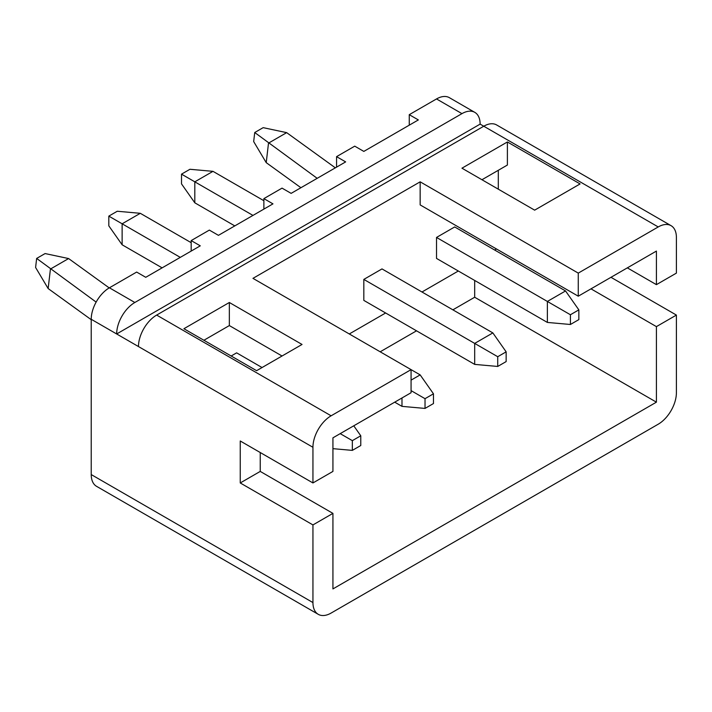 <?xml version="1.0" encoding="UTF-8"?>
<svg xmlns="http://www.w3.org/2000/svg" width="712" height="712" viewBox="0 0 712 712"><rect width="100%" height="100%" fill="white"/><g stroke="black" fill="none" stroke-linecap="round" stroke-linejoin="round"><path stroke-width="1.07" d="M263.876 209.106L263.876 198.621L282.041 188.128L291.128 193.37L345.649 161.891L336.562 156.649L354.736 146.156L363.823 151.407L418.345 119.927L409.258 114.676L436.518 98.941A25.703 14.836 -60 0 1 449.37 97.669L474.806 112.362A25.703 14.836 120 0 0 461.954 113.635L436.518 98.941M191.181 251.078L191.181 240.585L209.355 230.092L218.442 235.343L272.963 203.863L263.876 198.621M336.562 167.142L336.562 156.649M409.258 125.17L409.258 114.676M156.649 315.078L331.116 415.799A25.703 14.836 120 0 0 312.942 447.278L138.475 346.557A25.703 14.836 -60 0 1 156.649 315.078L483.768 126.22A25.703 14.836 -60 0 1 496.62 124.947L671.078 225.677A25.703 14.836 120 0 0 658.226 226.95L480.128 124.119A25.703 14.836 120 0 0 474.806 112.362M331.116 415.799L411.073 369.635L252.965 278.356L420.16 181.827L578.269 273.114L658.226 226.95M256.605 370.685L183.91 328.722L229.344 302.493L302.039 344.457L256.605 370.685M534.65 210.156L461.954 168.192L507.389 141.964L580.084 183.927L534.65 210.156M481.953 179.736L507.389 165.042L507.389 141.964M671.078 225.677A25.703 14.836 120 0 1 676.4 237.434L676.4 273.114L656.411 284.649L656.411 251.078L578.269 296.192L578.269 273.114M420.16 181.827L420.16 204.914L578.269 296.192M411.073 380.128L420.16 374.886L411.073 369.635L411.073 392.721L332.931 437.836L332.931 471.415L312.942 482.95L312.942 447.278M203.899 340.265L229.344 325.571L282.041 356M231.16 356L236.615 352.849L262.052 367.543M138.475 346.557L91.225 319.279A25.703 14.836 -60 0 1 109.399 287.799L136.66 272.064L145.746 277.306L200.268 245.836L191.181 240.585M312.942 602.566A25.703 14.836 120 0 0 318.264 614.331L96.547 486.323A25.703 14.836 -60 0 1 91.225 474.566L312.942 602.566L312.942 524.922L332.931 513.379L332.931 588.922L656.411 402.164L656.411 326.621L676.4 315.078L610.976 277.306M91.225 319.279L91.225 474.566M496.487 248.977L494.671 250.028M458.323 271.014L421.976 292M385.628 312.986L349.289 333.964M498.302 189.178L498.302 170.293M570.41 324.485L547.368 322.429L436.518 258.42L436.518 237.443L454.692 226.95L565.542 290.95L578.847 309.871L570.41 314.748L570.41 324.485L578.847 319.617L578.847 309.871M497.724 366.449L474.682 364.393L363.823 300.393L363.823 279.407L381.997 268.913L492.855 332.913L506.152 351.844L497.724 356.712L497.724 366.449L506.152 361.58L506.152 351.844M590.987 288.85L656.411 326.621M656.411 284.649L627.334 267.863M109.399 287.799L134.844 302.493A25.703 14.836 120 0 0 116.67 333.964L480.128 124.119M134.844 302.493L461.954 113.635M318.264 614.331A25.703 14.836 120 0 0 331.116 613.059L658.226 424.201A25.703 14.836 120 0 0 676.4 392.721L676.4 315.078M332.931 513.379L260.236 471.415L260.236 452.529M312.942 524.922L240.247 482.959L260.236 471.415M240.247 482.959L240.247 440.986L312.942 482.95M452.877 309.836L474.682 297.242L474.682 280.457M474.682 297.242L656.411 402.164M380.181 351.799L416.529 330.822M229.344 325.571L229.344 302.493M547.368 322.429L547.368 301.443L565.542 290.95M436.518 237.443L570.41 314.748M335.352 167.836L286.669 132.646L268.504 143.139L266.226 162.648L300.918 187.719M266.226 162.648L253.677 141.581L254.727 132.521L317.187 178.329M254.727 132.521L263.164 127.653L286.669 132.646M252.965 215.407L194.812 181.827L194.812 202.813L181.516 183.892L181.516 174.146L194.812 181.827L212.986 171.343L263.876 200.713M194.812 202.813L234.791 225.9M363.823 279.407L474.682 343.407L492.855 332.913M474.682 364.393L474.682 343.407L497.724 356.712M181.516 174.146L189.944 169.278L212.986 171.343M180.278 257.37L122.126 223.799L122.126 244.786L108.82 225.855L108.82 216.119L122.126 223.799L140.3 213.306L191.181 242.685M122.126 244.786L162.105 267.863M394.715 402.164L401.986 406.365L401.986 397.964M108.82 216.119L117.258 211.25L140.3 213.306M425.028 398.684L425.028 408.421L433.466 403.553L433.466 393.807L425.028 398.684L411.073 390.621M420.16 374.886L433.466 393.807M425.028 408.421L401.986 406.365M109.212 287.915L68.601 258.554L50.427 269.047L48.149 288.556L91.225 319.688M48.149 288.556L35.6 267.481L36.65 258.429L96.138 302.093M352.342 440.648L352.342 450.385L360.77 445.516L360.77 435.78L352.342 440.648L340.202 433.644M36.65 258.429L45.087 253.561L68.601 258.554M353.766 425.812L360.77 435.78M352.342 450.385L332.931 448.658"/></g></svg>
